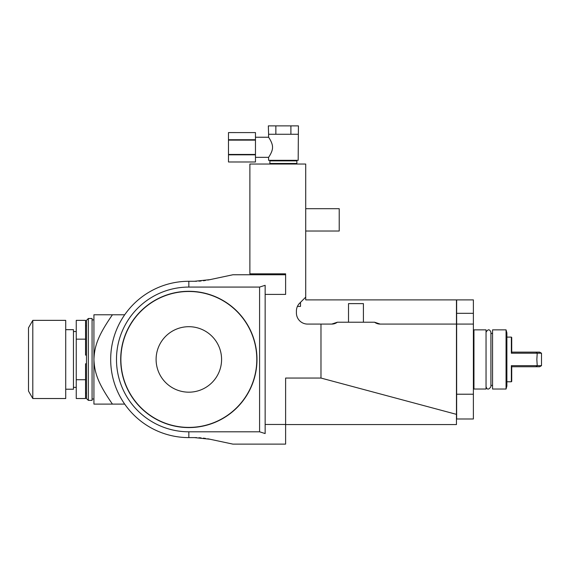 <?xml version="1.0" encoding="UTF-8"?>
<svg xmlns="http://www.w3.org/2000/svg" width="570" height="570" viewBox="0 0 570 570"><rect width="100%" height="100%" fill="white"/><g stroke="black" fill="none" stroke-linecap="round" stroke-linejoin="round"><path stroke-width="0.85" d="M506.887 381.772L511.354 381.772L511.354 365.669L537.218 365.669L536.84 359.442L537.218 353.208L535.964 352.132L511.725 352.132M506.887 337.105L511.354 337.105L511.354 353.208L541.5 353.208L541.5 365.669L537.218 365.669L535.964 366.745L539.64 366.745L541.5 365.669M506.887 332.923L506.887 385.961L506.06 389.032L506.06 329.852L506.887 332.923M506.06 389.032L492.558 389.032L492.558 329.852L506.06 329.852M490.92 333.478L492.558 333.478M490.92 385.398L492.558 385.398M486.039 359.442L486.039 389.032L473.948 389.032L473.948 329.852L486.039 329.852L486.039 359.442M473.385 388.469A0.556 0.556 0 0 1 473.948 389.032M473.385 330.408A0.556 0.556 0 0 0 473.948 329.852M473.385 394.219L473.385 418.993L456.641 418.993L456.641 394.219L473.385 394.219L473.385 299.891L456.641 299.891L456.641 394.219M456.641 313.315L473.385 313.315M456.641 324.081L473.385 324.081M299.464 303.375L299.678 303.162A11.165 11.165 0 0 0 296.407 311.056L296.407 312.916A11.165 11.165 0 0 0 307.572 324.081L320.974 324.081L320.974 378.053L285.613 378.053L285.613 424.465L265.143 424.465L265.143 294.412L285.613 294.412L285.613 273.835L249.881 273.835L249.881 164.039L305.712 164.039L305.712 299.891L456.456 299.891L456.456 424.572L285.613 424.572M377.269 323.625A9.305 9.305 0 0 0 380.154 324.081L374.568 322.221A9.305 9.305 0 0 0 377.219 323.603M320.974 324.081L331.769 324.081A9.305 9.305 0 0 0 334.654 323.625M334.704 323.603A9.305 9.305 0 0 0 337.347 322.221L331.769 324.081M297.426 306.404L300.504 306.404L300.504 302.335M305.712 297.127L299.35 303.504M320.974 378.053L456.456 414.354M265.143 294.412L265.143 285.314L259.585 287.073L188.841 287.073L188.841 281.281A78.161 78.161 0 0 0 110.68 359.442A78.161 78.161 0 0 0 188.841 437.603L194.427 437.603L209.903 439.228L232.895 444.116L285.613 444.116L285.613 424.465M232.895 274.761L209.903 279.649L232.895 274.761L285.613 274.761M207.737 280.077A74.442 74.442 0 0 0 209.903 279.649L194.427 281.281L188.841 281.281M259.585 287.073L259.585 431.803L265.143 433.563L265.143 424.465M188.841 287.073A72.362 72.362 0 0 0 116.48 359.442A72.362 72.362 0 0 0 188.841 431.803L259.585 431.803M205.549 280.44A74.442 74.442 0 0 1 203.347 280.739M201.132 280.974A74.442 74.442 0 0 1 198.902 281.145M196.664 281.245A74.442 74.442 0 0 1 194.427 281.281M207.737 438.8A74.442 74.442 0 0 1 209.903 439.228L232.895 444.116M194.427 437.603A74.442 74.442 0 0 1 196.664 437.632M198.902 437.739A74.442 74.442 0 0 1 201.132 437.903M203.347 438.138A74.442 74.442 0 0 1 205.549 438.437M124.702 404.101L93.929 404.101L93.929 314.775L124.702 314.775M112.433 314.775C98.04 335.559 94.47 345.969 93.929 359.442C94.47 372.915 98.04 383.325 112.433 404.101M256.985 359.442A68.144 68.144 0 0 1 188.841 427.586A68.144 68.144 0 0 1 120.698 359.442A68.144 68.144 0 0 1 188.841 291.298A68.144 68.144 0 0 1 256.985 359.442M256.799 359.442A67.958 67.958 0 0 1 188.841 427.4A67.958 67.958 0 0 1 120.883 359.442A67.958 67.958 0 0 1 188.841 291.484A67.958 67.958 0 0 1 256.799 359.442M221.58 359.442A32.739 32.739 0 0 0 188.841 326.695A32.739 32.739 0 0 0 156.102 359.442A32.739 32.739 0 0 0 188.841 392.181A32.739 32.739 0 0 0 221.58 359.442M88.35 318.495L92.069 318.495L92.069 400.382L88.35 400.382L86.49 398.523L86.49 320.361L88.35 318.495L88.35 400.382M86.49 355.11L85.557 355.11L85.557 339.157L76.252 339.157L76.252 379.72L85.557 379.72L85.557 363.767L86.49 363.767M85.557 339.157L85.557 320.361L76.252 320.361L76.252 339.157M76.252 379.72L76.252 398.523L85.557 398.523L85.557 379.72M65.721 389.217L73.459 389.217L73.459 329.667L65.721 329.667M65.721 359.442L65.721 398.523L32.796 398.523L32.796 320.361L65.721 320.361L65.721 359.442M32.796 398.523L28.5 391.077L28.5 327.8L32.796 320.361M270.444 164.039L269.888 163.476L296.87 163.476L296.315 164.039M296.315 160.312L296.87 160.875L269.888 160.875L269.888 163.476M269.467 138.581L268.584 137.235C268.135 136.586 272.738 142.757 272.524 147.288C272.738 151.82 268.135 157.99 268.584 157.334L268.584 160.312L298.174 160.312L298.423 125.885L290.899 125.885L290.899 134.263L298.167 134.263M255.467 137.235L268.584 137.235L268.584 134.263L290.899 134.263M271.904 151.007L271.733 151.513M271.42 152.304L271.242 152.717M275.859 134.263L275.859 125.885L268.342 125.885L268.591 134.263M275.859 125.885L290.899 125.885M255.467 154.449L255.467 161.987L228.485 161.987L228.485 132.582L255.467 132.589L255.467 154.449L228.485 154.449M255.467 132.589L228.485 132.582M255.467 139.743L228.485 139.743M255.467 140.127L228.485 140.127M255.467 154.826L228.485 154.826M305.712 208.698L339.214 208.698L339.214 231.028L305.712 231.028M374.568 322.221L337.347 322.221M456.456 324.081L380.154 324.081M348.512 322.221L348.512 303.611L363.404 303.611L363.404 322.221M541.5 353.208L539.64 352.132L535.964 352.132M511.725 352.937L511.725 337.483L511.354 337.105M536.79 366.04L537.218 365.669M511.354 381.772L511.725 381.401L511.725 365.94L511.354 365.669M535.964 366.745L511.725 366.745M188.841 437.603L188.841 431.803M486.039 386.667C487.079 389.909 488.711 389.909 490.92 386.667L490.92 332.21C489.616 329.004 487.991 329.004 486.039 332.21M93.929 319.891L92.069 319.891M93.929 398.986L92.069 398.986M85.557 393.122L86.49 393.122M85.557 325.755L86.49 325.755M73.459 331.526L76.252 331.526M73.459 387.358L76.252 387.358M296.87 160.875L296.87 163.476M270.444 160.312L269.888 160.875M268.584 157.334L255.467 157.334M255.467 161.987L228.485 161.987"/></g></svg>

